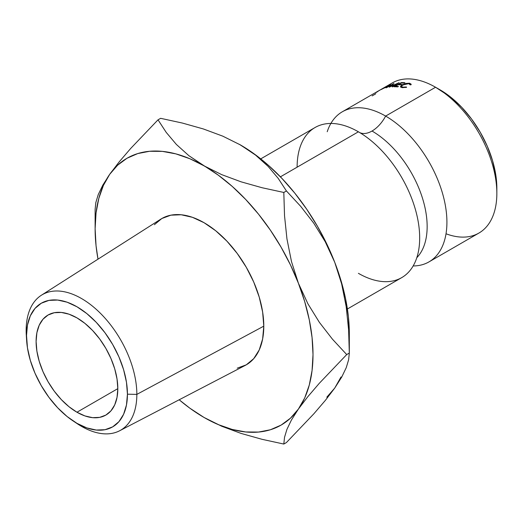 <?xml version="1.0" encoding="UTF-8"?>
<svg xmlns="http://www.w3.org/2000/svg" width="523" height="523" viewBox="0 0 523 523"><rect width="100%" height="100%" fill="white"/><g stroke="black" fill="none" stroke-linecap="round" stroke-linejoin="round"><path stroke-width="0.78" d="M416.818 257.676A77.973 45.017 -120 0 0 421.067 193.948A77.973 45.017 -120 0 0 372.016 131.038A25.679 14.827 120 0 0 385.634 116.08A86.668 50.038 60 0 1 443.805 198.152A86.668 50.038 60 0 1 422.251 264.723M327.221 131.731A86.668 50.038 60 0 1 385.634 116.08A25.679 14.827 -60 0 1 372.016 131.038A25.679 14.827 -60 0 1 359.85 132.659A25.679 14.827 120 0 0 372.016 131.038A77.973 45.017 60 0 1 425.984 238.88M26.523 338.067A78.273 45.194 60 0 1 26.15 330.477L26.483 335.91A71.383 41.212 60 0 1 76.959 306.772A71.383 41.212 60 0 1 127.435 394.192L136.843 394.388A78.273 45.194 -120 0 0 81.496 298.522A78.273 45.194 -120 0 0 26.15 330.477A78.273 45.194 60 0 1 41.382 295.24A78.273 45.194 60 0 1 102.031 314.938A78.273 45.194 60 0 1 136.843 394.388L263.788 326.149A84.465 48.763 -120 0 0 226.217 240.423A84.465 48.763 -120 0 0 160.777 219.163L41.382 295.24M496.85 193.392L496.85 188.149A80.248 46.331 -120 0 0 440.111 89.871L435.567 87.249A86.668 50.038 60 0 1 496.85 193.392A86.668 50.038 60 0 1 446.021 233.768M330.882 123.454A86.668 50.038 60 0 1 342.304 111.785A86.668 50.038 60 0 1 385.634 116.08L435.567 87.249L385.634 116.08A86.668 50.038 60 0 1 442.255 192.451A86.668 50.038 60 0 1 428.971 261.892L478.898 233.068A86.668 50.038 -120 0 0 492.182 163.621A86.668 50.038 -120 0 0 435.567 87.249L451.179 97.52L461.822 107.398L471.635 119.113L480.232 132.227L487.286 146.231L492.529 160.581L495.758 174.741L496.85 188.149M76.959 412.229A57.778 33.354 60 0 1 39.218 361.315A57.778 33.354 60 0 1 48.07 315.016A57.778 33.354 60 0 1 76.959 317.879L68.99 314.186L61.328 312.44L54.261 312.721L48.07 315.016L42.991 319.233L39.218 325.208L36.891 332.713L36.107 341.467L36.891 351.123L39.218 361.315L42.991 371.65L48.07 381.731L54.261 391.171L61.328 399.611L68.99 406.717L76.959 412.229L84.929 415.922L92.597 417.661L99.658 417.38L105.849 415.085L110.928 410.875L114.707 404.9L117.028 397.388L117.812 388.641L76.959 412.229L117.812 388.641L117.028 378.985L114.707 368.793L110.928 358.458L105.849 348.377L99.658 338.93L92.597 330.497L84.929 323.384L76.959 317.879A57.778 33.354 60 0 1 114.707 368.793A57.778 33.354 60 0 1 105.849 415.085A57.778 33.354 60 0 1 76.959 412.229M428.971 261.892A86.668 50.038 60 0 1 413.157 265.952M347.403 308.988L401.729 277.621A86.668 50.038 -120 0 0 415.014 208.174A86.668 50.038 -120 0 0 358.399 131.803A86.668 50.038 -120 0 0 297.116 167.183M358.399 273.326A86.668 50.038 -120 0 0 419.283 229.669A86.668 50.038 -120 0 0 371.33 140.857A86.668 50.038 -120 0 0 358.399 131.803L280.413 176.826L358.399 131.803A86.668 50.038 -120 0 0 315.068 127.514L260.735 158.881M326.81 397.186L334.727 388.079L341.029 376.959M203.872 417.361L204.062 417.472A154.069 88.956 60 0 1 179.18 399.775L189.842 408.182L204.062 417.472L218.281 424.604L232.258 429.461L245.751 431.965L258.532 432.063L270.384 429.762L281.099 425.101L290.494 418.152L298.411 409.045L304.713 397.925L309.296 384.987L312.074 370.454L313.009 354.568L312.074 337.61L309.296 319.867L304.713 301.64L298.411 283.244L290.494 264.991L281.099 247.196L270.384 230.159L258.532 214.175L245.751 199.518L232.258 186.436L218.281 175.159L188.849 155.664L176.375 144.446L166.216 132.391L158.018 119.826L160.626 118.322L182.331 123.042L203.329 128.946L222.798 136.163L240.377 144.904L255.59 155.115L268.064 166.334L278.223 178.389L286.421 190.954L300.692 206.343L313.735 223.138L325.214 241.698L334.727 262.278A154.069 88.956 -120 0 1 349.318 333.602L348.39 316.644L345.611 298.901L341.029 280.674L334.727 262.278L326.81 244.025L317.415 226.23L306.7 209.193L294.848 193.209L282.067 178.552L268.574 165.471L254.596 154.193L239.436 144.368M389.23 84.955L389.23 84.955A86.668 50.038 60 0 1 435.567 87.249A86.668 50.038 -120 0 0 392.237 82.961L342.304 111.785M394.054 86.766L401.265 82.601A86.668 50.038 60 0 1 404.939 82.732L404.201 83.157A86.668 50.038 -120 0 0 401.102 83.026L398.886 84.308A86.668 50.038 60 0 1 401.984 84.438L401.246 84.863A86.668 50.038 -120 0 0 398.147 84.733L395.375 86.334A86.668 50.038 60 0 1 398.474 86.465L397.735 86.89A86.668 50.038 -120 0 0 394.054 86.766A86.668 50.038 -120 0 1 397.735 86.89L398.474 86.465A86.668 50.038 -120 0 0 395.375 86.334L398.147 84.733A86.668 50.038 -120 0 1 401.246 84.863L401.984 84.438A86.668 50.038 -120 0 0 398.886 84.308L401.102 83.026A86.668 50.038 -120 0 1 404.201 83.157L404.939 82.732A86.668 50.038 -120 0 0 401.265 82.601L394.054 86.766M396.761 83.883L389.347 87.132A86.668 50.038 -120 0 0 389.223 87.151L392.243 84.563L386.484 87.694A86.668 50.038 -120 0 0 385.954 87.825L393.937 83.471A86.668 50.038 60 0 1 394.009 83.458L390.576 86.4L399.036 82.699A86.668 50.038 60 0 1 399.121 82.693L392.747 86.805A86.668 50.038 -120 0 0 392.178 86.838L396.761 83.883L392.178 86.838A86.668 50.038 -120 0 1 392.747 86.805L399.121 82.693A86.668 50.038 -120 0 0 399.036 82.699L390.642 86.557L394.009 83.458A86.668 50.038 -120 0 0 393.937 83.471L385.954 87.825A86.668 50.038 -120 0 1 386.484 87.694L392.243 84.563L389.223 87.151A86.668 50.038 -120 0 1 389.347 87.132L396.761 83.883M388.086 85.497L390.335 84.563L388.667 85.988L381.019 89.492L388.086 85.497M411.163 84.223L411.104 84.746L410.124 84.863L409.463 83.817L407.476 83.569L402.22 85.321L401.468 86.347L401.821 86.857L403.54 87.263L406.43 86.995L406.541 87.374L402.037 87.596L400.795 87.171L400.507 86.439L402.233 84.863L405.985 83.425L409.607 83.222L411.163 84.223M346.187 306.609L341.656 283.95L334.727 262.278L341.656 283.95L346.187 306.609L348.606 329.791L349.318 353.064L346.716 354.568L332.445 339.179L319.403 322.384L307.923 303.824L298.411 283.244L291.481 261.572L286.95 238.913L284.525 215.731L283.812 192.457L286.421 190.954L283.812 192.457L262.108 187.737L241.11 181.834L221.641 174.61L189.842 158.737L175.865 153.88L162.372 151.376L149.591 151.278L137.739 153.579L127.024 158.24L117.629 165.19L109.712 174.303A154.069 88.956 60 0 1 204.062 165.869A154.069 88.956 60 0 1 298.411 283.244A154.069 88.956 60 0 1 298.411 409.045L307.759 396.767L319.246 383.359L346.716 354.568L332.445 339.179L319.403 322.384L307.923 303.824L298.411 283.244L291.481 261.572L286.95 238.913L284.525 215.731L283.812 192.457L262.108 187.737L241.11 181.834L221.641 174.61L204.062 165.869L188.849 155.664L176.375 144.446L166.216 132.391L158.018 119.826L160.626 118.322L182.331 123.042L203.329 128.946L222.798 136.163L240.377 144.904L255.59 155.115L268.064 166.334L278.223 178.389L286.421 190.954L300.692 206.343L313.735 223.138L325.214 241.698L334.727 262.278A154.069 88.956 -120 0 0 240.377 144.904A154.069 88.956 -120 0 0 239.815 144.583M341.741 377.037L334.727 388.079L325.378 400.35L313.885 413.758L286.421 442.55L283.812 444.053L284.525 437.313L286.905 429.422L291.396 420.08L298.411 409.045A154.069 88.956 60 0 1 204.062 417.472L221.739 426.252L241.181 433.456L262.056 439.32L283.812 444.053L286.421 442.55L313.885 413.758L325.378 400.35L334.727 388.079L341.741 377.037L346.233 367.695L341.741 377.037M348.612 359.804L346.233 367.695L348.612 359.804L349.318 353.064L348.612 359.804M109.712 174.303L119.224 161.823L130.711 148.44L158.018 119.826L130.711 148.44L119.224 161.823L109.712 174.303L103.41 185.417L98.827 198.354L96.049 212.894L95.121 228.773L96.049 245.732L97.997 259.166A154.069 88.956 60 0 1 95.121 228.773A154.069 88.956 60 0 1 109.712 174.303L102.783 185.181L98.252 194.569L95.833 202.551L95.121 209.311L95.833 202.551L98.252 194.569L102.783 185.181M154.403 224.687L161.829 218.522L170.884 215.175L181.206 214.763L192.412 217.306L204.062 222.706L215.711 230.761L226.917 241.155L237.246 253.485L246.294 267.286L253.72 282.028L259.238 297.136L262.638 312.035L263.788 326.149L262.638 338.943L259.238 349.92L253.72 358.654L246.294 364.819L237.246 368.172M205.009 418.014L221.739 426.252L241.181 433.456L262.056 439.32L283.812 444.053L284.525 437.313L286.905 429.422L291.396 420.08L298.411 409.045L307.759 396.767L319.246 383.359L346.716 354.568L349.318 353.064L348.606 329.791M119.63 430.769L245.215 365.414A84.465 48.763 -120 0 0 263.788 326.149L136.843 394.388A78.273 45.194 60 0 1 119.63 430.769A78.273 45.194 60 0 1 75.109 422.231M26.483 335.91L27.458 325.103L30.327 315.827L34.995 308.439L41.271 303.235L48.92 300.405L57.648 300.052L67.114 302.202L76.959 306.772L86.805 313.578L96.278 322.358L105.005 332.785L112.654 344.448L118.93 356.902L123.591 369.669L126.468 382.261L127.435 394.192L126.468 405.005L123.591 414.281L118.93 421.662L112.654 426.873L105.005 429.703L96.278 430.05L86.805 427.899L76.959 423.336L67.114 416.53L57.648 407.75L48.92 397.323L41.271 385.66L34.995 373.2L30.327 360.432L27.458 347.841L26.15 330.477A78.273 45.194 -120 0 0 26.313 335.498L26.634 340.486A71.383 41.212 60 0 1 26.483 335.91M375.769 93.669A86.668 50.038 -120 0 0 375.468 93.977L372.141 95.899M411.104 84.746L409.607 83.222L409.797 83.968L409.607 83.222L402.233 84.863L402.344 85.236L402.233 84.863L400.507 86.439L400.696 87.093L400.507 86.439L402.037 87.596L406.541 87.374L406.43 86.995L406.515 87.38L406.43 86.995L402.775 87.171L402.906 87.707L402.775 87.171L401.416 86.465L402.782 84.955L408.829 83.641L410.124 84.863L411.104 84.746L411.156 84.183M410.235 84.85L410.15 84.465L410.124 84.863M400.507 86.439L400.5 86.792M380.953 89.557L388.667 85.988C390.864 84.634 391.132 84.255 389.465 84.85L382.882 88.374C380.679 89.603 380.365 89.884 381.934 89.211L381.842 89.073M390.518 84.595L389.465 84.85M382.653 88.792L389.596 85.125L386.203 86.524L382.653 88.792C381.359 89.341 381.594 89.119 383.352 88.126L388.752 85.269C390.066 84.791 389.87 85.086 388.158 86.145L381.836 89.073M388.752 85.269L389.74 85.327M378.521 90.878L380.018 90.113M375.808 92.669L378.057 91.368M399.036 84.746L398.886 84.308L399.036 84.746M395.525 86.772L395.375 86.334L395.525 86.772M401.416 83.026L401.265 82.601L401.416 83.026M73.07 420.917L77.234 423.689A78.273 45.194 -120 0 0 136.843 394.388L127.435 394.192A71.383 41.212 60 0 1 73.07 420.917A71.383 41.212 60 0 1 26.634 340.486M435.567 87.249L440.111 89.871M349.318 333.602L349.318 353.064M95.121 228.773L95.121 209.311M401.782 87.544L401.487 86.472"/></g></svg>
